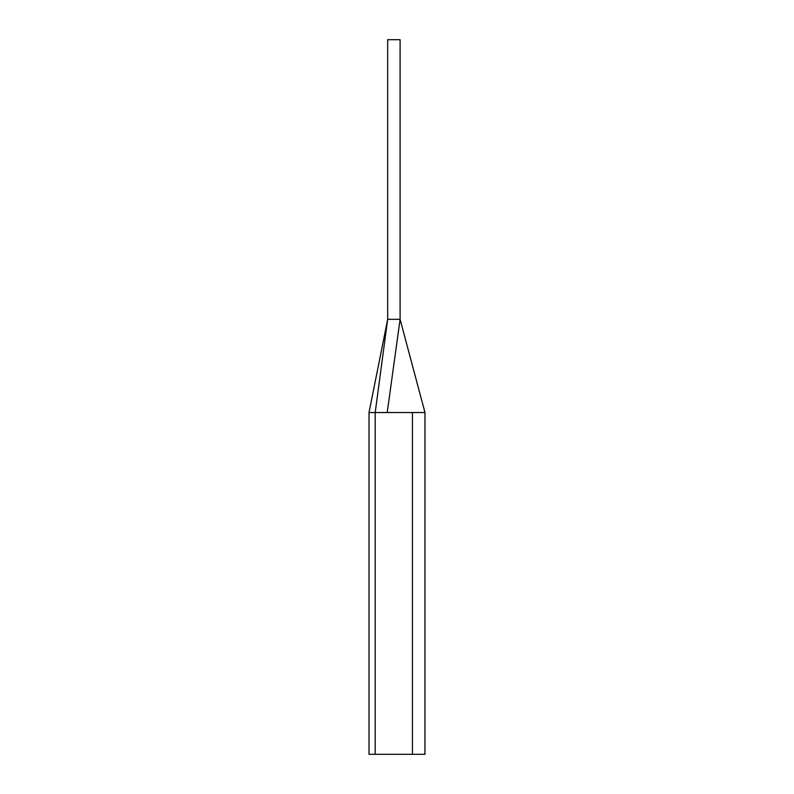 <?xml version="1.0" encoding="UTF-8"?>
<svg xmlns="http://www.w3.org/2000/svg" width="794" height="794" viewBox="0 0 794 794"><rect width="100%" height="100%" fill="white"/><g stroke="black" fill="none" stroke-linecap="round" stroke-linejoin="round"><path stroke-width="1.19" d="M412.423 754.3L424.949 754.3L424.979 412.533L400.097 319.327L400.097 39.7L387.671 39.7L387.671 319.327L400.097 319.327L387.214 412.533L424.979 412.533L369.021 412.533L369.021 754.3L412.423 754.3L412.423 412.533L375.195 412.533L375.195 754.3M424.949 412.533L412.423 412.533M375.195 412.533L369.021 412.533L387.671 319.327L375.195 412.533M424.979 412.533L400.097 319.327"/></g></svg>
